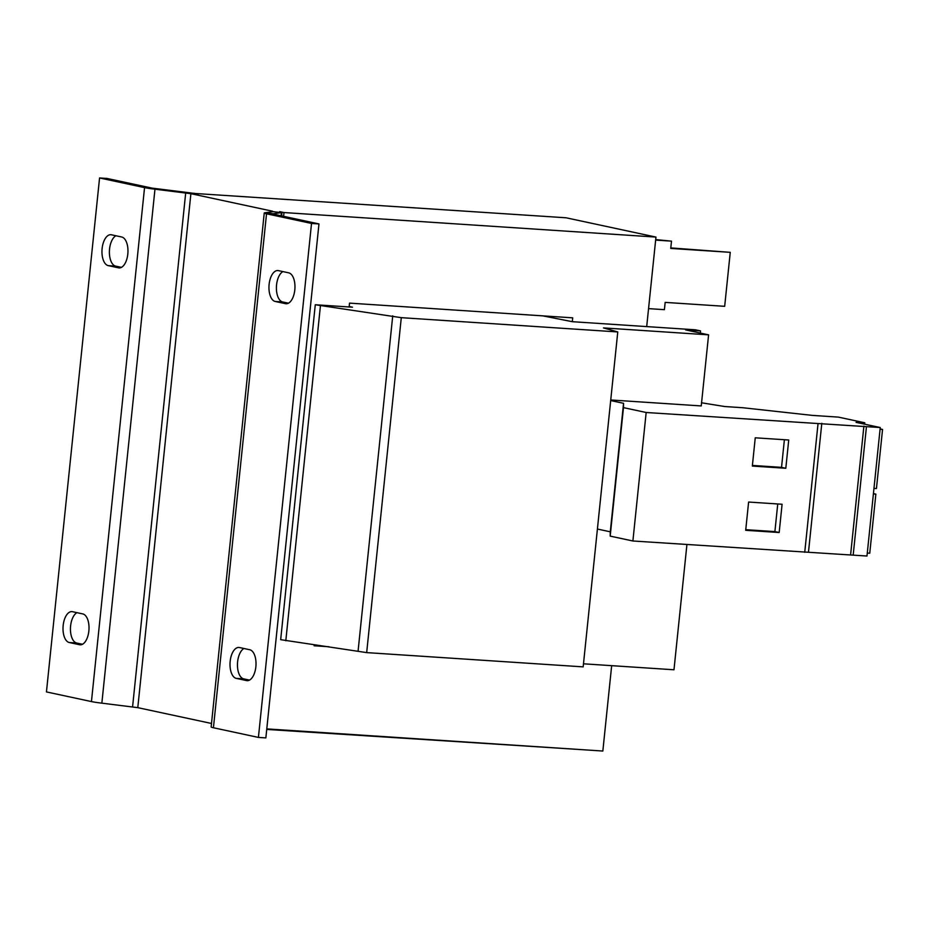 <?xml version="1.0" encoding="UTF-8"?>
<svg xmlns="http://www.w3.org/2000/svg" width="929" height="929" viewBox="0 0 929 929"><rect width="100%" height="100%" fill="white"/><g stroke="black" fill="none" stroke-linecap="round" stroke-linejoin="round"><path stroke-width="1.39" d="M127.807 254.07A15.538 7.827 93.8 0 1 119.075 267.912A15.538 7.827 93.8 0 1 118.506 267.831L108.228 265.624A15.538 7.827 93.8 0 1 102.062 249.123A15.538 7.827 93.8 0 1 110.841 234.712A15.538 7.827 93.8 0 1 111.422 234.793L121.699 237A15.538 7.827 93.8 0 1 127.807 254.07M88.859 630.977A15.538 7.827 93.8 0 1 80.126 644.819A15.538 7.827 93.8 0 1 79.557 644.738L69.28 642.531A15.538 7.827 93.8 0 1 63.114 626.03A15.538 7.827 93.8 0 1 71.893 611.619A15.538 7.827 93.8 0 1 72.462 611.7L82.739 613.906A15.538 7.827 93.8 0 1 88.859 630.977M294.807 289.906A15.538 7.827 93.8 0 1 286.086 303.748A15.538 7.827 93.8 0 1 285.505 303.678L275.228 301.472A15.538 7.827 93.8 0 1 269.062 284.959A15.538 7.827 93.8 0 1 277.852 270.548A15.538 7.827 93.8 0 1 278.421 270.629L288.698 272.836A15.538 7.827 93.8 0 1 294.807 289.906M255.858 666.813A15.538 7.827 93.8 0 1 247.137 680.655A15.538 7.827 93.8 0 1 246.557 680.585L236.28 678.379A15.538 7.827 93.8 0 1 230.113 661.866A15.538 7.827 93.8 0 1 238.904 647.455A15.538 7.827 93.8 0 1 239.473 647.536L249.75 649.743A15.538 7.827 93.8 0 1 255.858 666.813M349.525 303.121L572.705 317.834L572.299 321.689L695.426 329.807L700.559 330.91L685.683 329.923L708.595 334.846L603.467 327.914L617.773 331.943L401.293 317.672L315.279 304.747L349.13 306.976L349.525 303.121M283.589 216.352L283.984 212.555L655.955 237.081L646.7 326.59M266.786 728.893L602.84 751.038L611.665 665.663M328.971 646.747L314.118 645.771L314.223 644.703M617.773 331.943L583.168 666.871L366.676 652.611L280.674 639.675L315.279 304.747M655.955 237.081L566.028 217.781L194.045 193.418M358.118 650.764L392.735 315.837M366.676 652.611L401.293 317.672M285.807 640.778L320.424 305.85M700.338 333.07L700.559 330.91M583.482 663.805L673.978 669.774L686.926 544.545M610.748 399.969L701.244 405.938L708.595 334.846M349.13 306.976L352.474 307.197L349.176 306.489M542.861 315.872L572.299 321.689M211.498 723.47L137.794 707.654L101.853 703.16A17.256 1.103 5.9 0 1 91.448 701.581L46.45 691.919L99.566 177.962L106.998 178.449L151.996 188.111L187.925 192.593A17.256 1.103 5.9 0 1 198.341 194.184L194.056 193.267M283.984 212.555L279.699 211.638A17.256 1.103 5.9 0 1 281.986 212.439A17.256 1.103 5.9 0 1 281.406 212.648L273.126 213.775L264.835 212.776L273.114 211.661L272.267 211.15L190.898 193.685L154.969 189.202A17.256 1.103 -174.1 0 1 144.552 187.612L99.566 177.962M121.455 267.366L115.672 266.124A15.538 7.827 93.8 0 1 109.39 251.968A15.538 7.827 93.8 0 1 115.904 235.757M82.507 644.273L76.724 643.031A15.538 7.827 93.8 0 1 70.441 628.875A15.538 7.827 93.8 0 1 76.956 612.664M264.242 212.996L211.138 726.966A17.256 1.103 5.9 0 0 213.426 727.755L266.53 213.798A17.256 1.103 -174.1 0 1 264.242 212.996A17.256 1.103 -174.1 0 1 264.835 212.776M266.53 213.798L311.529 223.448L318.972 223.935L273.091 214.053M318.972 223.935L265.857 737.905L258.413 737.417L213.426 727.755M311.529 223.448L258.413 737.417M288.454 303.202L282.671 301.96A15.538 7.827 93.8 0 1 276.401 287.804A15.538 7.827 93.8 0 1 282.915 271.593M249.506 680.109L243.723 678.867A15.538 7.827 93.8 0 1 237.452 664.711A15.538 7.827 93.8 0 1 243.967 648.5M648.558 308.625L664.409 309.671L665.164 302.389L724.678 306.315L730.252 252.34L670.738 248.426L671.493 241.145L655.688 239.589M730.252 252.34L670.796 247.915M671.493 241.145L655.642 240.1M578.895 749.459L266.728 729.428M701.569 402.791L724.585 406.519L742.77 407.726L812.306 415.391L838.341 417.109L864.76 422.776L856.073 422.358L880.251 427.537L646.166 412.499L623.475 407.622L623.556 403.314L610.69 400.55M880.251 427.537L866.978 556.03L632.893 540.992L610.19 536.114L610.283 531.806L597.405 529.042M610.283 531.806L623.556 403.314M864.62 424.181L864.76 422.776M853.182 555.124L866.455 426.632M850.627 554.578L863.9 426.086M808.52 551.803L821.805 423.31M804.735 552.314L818.019 423.821M779.176 532.514L782.09 504.25L748.611 502.043L745.697 530.308L779.176 532.514L774.891 531.597L777.747 503.959M785.806 468.274L788.733 440.009L755.254 437.803L752.339 466.068L785.806 468.274L781.533 467.357L784.39 439.719M632.893 540.992L646.166 412.499M610.19 536.114L623.475 407.622M867.28 553.057L869.753 553.231L875.861 494.123L873.423 493.601M875.861 494.123L873.388 493.961M873.968 488.387L876.442 488.549L882.55 429.442L880.111 428.919M882.55 429.442L880.077 429.279M752.397 465.429L781.533 467.357M745.766 529.681L774.891 531.597M119.655 267.912L118.506 267.831M80.707 644.819L79.557 644.738M286.655 303.748L285.505 303.678M247.706 680.655L246.557 680.585M272.197 211.777L272.267 211.15M137.794 707.654L190.898 193.685M157.198 188.901L154.969 189.202L101.853 703.16M187.925 192.593L185.695 192.895L132.58 706.864M91.448 701.581L144.552 187.612M281.069 215.807L281.406 212.648L273.114 211.661M243.723 678.867L236.28 678.379M282.671 301.96L275.228 301.472M76.724 643.031L69.28 642.531M115.672 266.124L108.228 265.624M281.626 215.923L281.986 212.439"/></g></svg>
